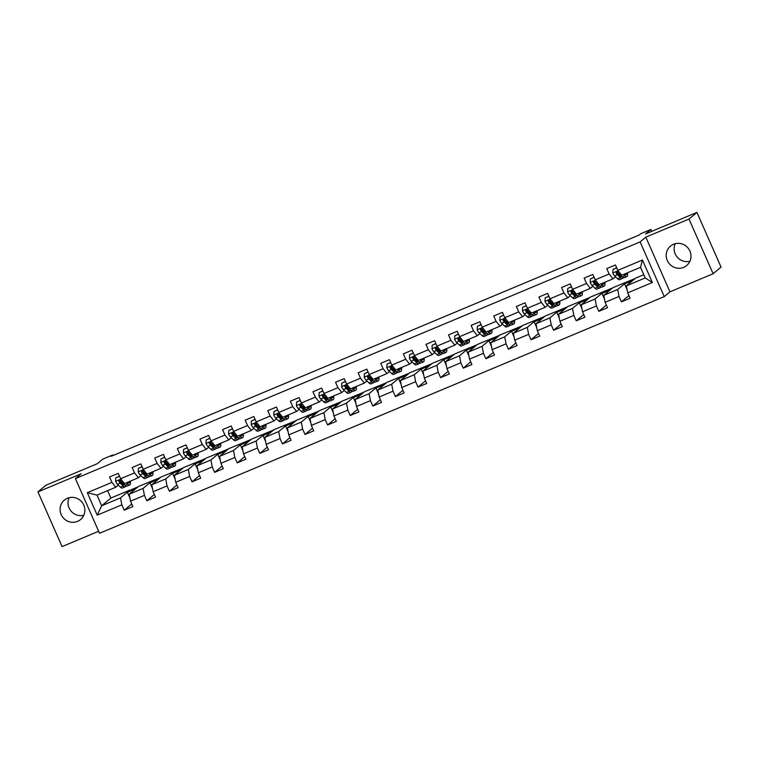 <?xml version="1.0" encoding="UTF-8"?>
<svg xmlns="http://www.w3.org/2000/svg" width="759" height="759" viewBox="0 0 759 759"><rect width="100%" height="100%" fill="white"/><g stroke="black" fill="none" stroke-linecap="round" stroke-linejoin="round"><path stroke-width="1.14" d="M673.518 244.275A12.637 12.22 -129.9 0 0 668.157 262.159A12.637 12.22 -129.9 0 0 686.715 265.498A12.637 12.22 -129.9 0 0 673.518 244.275M689.922 261.267A12.637 12.22 50.1 0 1 675.216 243.705M67.38 498.302A12.637 12.22 -129.9 0 0 62.02 516.196A12.637 12.22 -129.9 0 0 80.577 519.526A12.637 12.22 -129.9 0 0 67.38 498.302M83.784 515.295A12.637 12.22 50.1 0 1 69.078 497.733M713.118 273.743L721.05 267.102L696.923 212.406L689.001 219.047L645.824 237.14L640.112 241.922L664.239 296.617L669.95 291.836L713.118 273.743L689.001 219.047M640.112 241.922L75.416 478.587L99.533 533.283L664.239 296.617M75.416 478.587L81.118 473.806L37.95 491.898L62.077 546.594L98.651 531.262M37.95 491.898L45.882 485.257L97.313 463.702L102.702 459.186L112.844 454.935L111.26 456.263L639.163 235.024L640.748 233.696L650.89 229.446L645.501 233.962L696.923 212.406M643.784 274.711L635.587 278.155L626.384 285.849L645.216 277.965L640.52 267.32L621.687 275.213L617.817 270.356L615.435 264.967L606.745 268.61L609.126 273.999L595.217 279.834L592.836 274.435L584.145 278.079L586.517 283.477L572.618 289.302L570.237 283.904L561.546 287.547L563.918 292.946L550.019 298.771L547.637 293.382L538.947 297.025L541.319 302.414L527.42 308.249L525.038 302.85L516.338 306.494L518.72 311.892L504.811 317.717L502.439 312.319L493.739 315.962L496.12 321.361L482.212 327.186L479.84 321.788L471.14 325.431L473.521 330.829L459.612 336.654L457.241 331.266L448.541 334.909L450.922 340.298L437.013 346.132L434.632 340.734L425.941 344.377L428.323 349.776L414.414 355.601L412.033 350.203L403.342 353.846L405.723 359.244L391.815 365.07L389.433 359.681L380.743 363.324L383.124 368.713L369.216 374.548L366.834 369.149L358.144 372.792L360.525 378.191L346.616 384.016L344.235 378.618L335.544 382.261L337.926 387.659L324.017 393.485L321.636 388.096L312.945 391.739L315.327 397.128L301.418 402.963L299.037 397.564L290.346 401.207L292.727 406.606L278.819 412.431L276.437 407.033L267.747 410.676L270.128 416.074L256.219 421.9L253.838 416.511L245.148 420.154L247.529 425.543L233.62 431.378L231.239 425.979L222.548 429.622L224.93 435.021L211.021 440.846L208.64 435.448L199.949 439.091L202.33 444.489L188.422 450.315L186.04 444.916L177.35 448.56L179.731 453.958L165.823 459.783L163.441 454.394L154.751 458.038L157.122 463.426L143.223 469.261L140.842 463.863L132.151 467.506L134.523 472.904L120.624 478.73L118.243 473.331L109.552 476.975L111.924 482.373L87.304 492.695L97.209 515.162L101.668 505.76L120.501 497.866L129.694 490.162L110.861 498.056L101.668 505.76L96.972 495.115L87.304 492.695M617.817 270.356L642.446 260.033L652.351 282.509L627.721 292.832L630.103 298.221L621.412 301.864L628.936 295.574M97.209 515.162L121.838 504.839L124.22 510.238L132.91 506.595L130.529 501.196L144.438 495.371L146.819 500.769L155.51 497.126L153.128 491.728L167.037 485.902L169.418 491.291L178.109 487.657L175.727 482.259L189.636 476.424L192.018 481.823L200.708 478.179L198.327 472.791L212.235 466.956L214.617 472.354L223.307 468.711L220.926 463.313L234.835 457.487L237.216 462.886L245.907 459.242L243.525 453.844L257.434 448.019L259.815 453.408L268.506 449.764L266.124 444.376L280.033 438.541L282.414 443.939L291.105 440.296L288.724 434.898L302.632 429.072L305.014 434.471L313.704 430.827L311.332 425.429L325.231 419.604L327.613 424.993L336.303 421.349L333.932 415.96L347.831 410.126L350.212 415.524L358.903 411.881L356.531 406.482L370.439 400.657L372.811 406.056L381.511 402.412L379.13 397.014L393.039 391.189L395.411 396.577L404.111 392.934L401.729 387.545L415.638 381.711L418.01 387.109L426.71 383.466L424.328 378.067L438.237 372.242L440.618 377.64L449.309 373.997L446.928 368.599L460.836 362.774L463.218 368.172L471.908 364.529L469.527 359.13L483.436 353.296L485.817 358.694L494.507 355.051L492.126 349.662L506.035 343.827L508.416 349.225L517.107 345.582L514.725 340.184L528.634 334.358L531.015 339.757L539.706 336.114L537.325 330.715L551.233 324.89L553.615 330.279L562.305 326.636L559.924 321.247L573.832 315.412L576.214 320.81L584.904 317.167L582.523 311.769L596.432 305.943L598.813 311.342L607.504 307.699L605.122 302.3L619.031 296.475L621.412 301.864M595.217 279.834L599.088 284.682L612.997 278.857L615.502 276.76M618.357 274.36L618.946 273.876M626.887 281.798L617.693 289.492L603.784 295.327L612.987 287.623L635.169 278.506M612.997 278.857L609.126 273.999M619.031 296.475L617.693 289.492M605.122 302.3L603.784 295.327M572.618 289.302L576.489 294.15L590.398 288.325L592.902 286.228M595.758 283.838L596.346 283.344M604.287 291.266L595.094 298.97L581.185 304.795L590.388 297.092L612.56 287.974M590.398 288.325L586.517 283.477M596.432 305.943L595.094 298.97M582.523 311.769L581.185 304.795M550.019 298.771L553.89 303.628L567.798 297.794L570.303 295.697M573.159 293.306L573.747 292.813M581.688 300.735L572.495 308.439L558.586 314.264L567.789 306.56L589.961 297.443M567.798 297.794L563.918 292.946M573.832 315.412L572.495 308.439M559.924 321.247L558.586 314.264M527.42 308.249L531.291 313.097L545.199 307.262L547.704 305.175M550.56 302.775L551.148 302.291M559.089 310.203L549.895 317.907L535.987 323.742L545.18 316.038L567.362 306.911M545.199 307.262L541.319 302.414M551.233 324.89L549.895 317.907M537.325 330.715L535.987 323.742M504.811 317.717L508.691 322.566L522.6 316.74L525.105 314.643M527.96 312.253L528.549 311.759M536.49 319.681L527.296 327.385L513.388 333.21L522.581 325.507L544.763 316.389M522.6 316.74L518.72 311.892M528.634 334.358L527.296 327.385M514.725 340.184L513.388 333.21M482.212 327.186L486.092 332.034L500.001 326.209L502.505 324.112M505.361 321.721L505.949 321.228M513.89 329.15L504.697 336.854L490.788 342.679L499.982 334.975L522.164 325.858M500.001 326.209L496.12 321.361M506.035 343.827L504.697 336.854M492.126 349.662L490.788 342.679M459.612 336.654L463.493 341.512L477.402 335.677L479.906 333.59M482.762 331.19L483.35 330.706M491.291 338.618L482.098 346.322L468.189 352.157L477.383 344.453L499.564 335.326M477.402 335.677L473.521 330.829M483.436 353.296L482.098 346.322M469.527 359.13L468.189 352.157M437.013 346.132L440.894 350.981L454.802 345.155L457.307 343.059M460.163 340.668L460.741 340.174M468.692 348.096L459.499 355.8L445.59 361.626L454.783 353.922L476.965 344.804M454.802 345.155L450.922 340.298M460.836 362.774L459.499 355.8M446.928 368.599L445.59 361.626M414.414 355.601L418.294 360.449L432.203 354.624L434.698 352.527M437.563 350.136L438.142 349.643M446.093 357.565L436.899 365.269L422.991 371.094L432.184 363.39L454.366 354.273M432.203 354.624L428.323 349.776M438.237 372.242L436.899 365.269M424.328 378.067L422.991 371.094M391.815 365.07L395.695 369.927L409.604 364.092L412.099 361.996M414.964 359.605L415.543 359.121M423.494 367.033L414.291 374.737L400.391 380.572L409.585 372.868L431.767 363.741M409.604 364.092L405.723 359.244M415.638 381.711L414.291 374.737M401.729 387.545L400.391 380.572M369.216 374.548L373.096 379.396L387.005 373.57L389.5 371.474M392.365 369.083L392.944 368.589M400.894 376.511L391.691 384.206L377.792 390.041L386.986 382.337L409.167 373.219M387.005 373.57L383.124 368.713M393.039 391.189L391.691 384.206M379.13 397.014L377.792 390.041M346.616 384.016L350.497 388.864L364.405 383.039L366.901 380.942M369.766 378.551L370.345 378.058M378.295 385.98L369.092 393.684L355.184 399.509L364.386 391.805L386.568 382.688M364.405 383.039L360.525 378.191M370.439 400.657L369.092 393.684M356.531 406.482L355.184 399.509M324.017 393.485L327.897 398.342L341.806 392.507L344.301 390.411M347.167 388.02L347.745 387.526M355.696 395.448L346.493 403.152L332.584 408.978L341.787 401.283L363.969 392.156M341.806 392.507L337.926 387.659M347.831 410.126L346.493 403.152M333.932 415.96L332.584 408.978M301.418 402.963L305.298 407.811L319.197 401.985L321.702 399.889M324.558 397.488L325.146 397.004M333.097 404.926L323.894 412.621L309.985 418.456L319.188 410.752L341.37 401.634M319.197 401.985L315.327 397.128M325.231 419.604L323.894 412.621M311.332 425.429L309.985 418.456M278.819 412.431L282.699 417.279L296.598 411.454L299.103 409.357M301.959 406.966L302.547 406.473M310.497 414.395L301.295 422.099L287.386 427.924L296.589 420.22L318.771 411.103M296.598 411.454L292.727 406.606M302.632 429.072L301.295 422.099M288.724 434.898L287.386 427.924M256.219 421.9L260.09 426.757L273.999 420.922L276.504 418.826M279.359 416.435L279.948 415.941M287.898 423.864L278.695 431.567L264.787 437.393L273.99 429.689L296.171 420.571M273.999 420.922L270.128 416.074M280.033 438.541L278.695 431.567M266.124 444.376L264.787 437.393M233.62 431.378L237.491 436.226L251.4 430.391L253.904 428.304M256.76 425.903L257.348 425.419M265.299 433.332L256.096 441.036L242.187 446.871L251.39 439.167L273.572 430.04M251.4 430.391L247.529 425.543M257.434 448.019L256.096 441.036M243.525 453.844L242.187 446.871M211.021 440.846L214.892 445.694L228.801 439.869L231.305 437.772M234.161 435.381L234.749 434.888M242.7 442.81L233.497 450.514L219.588 456.339L228.791 448.635L250.973 439.518M228.801 439.869L224.93 435.021M234.835 457.487L233.497 450.514M220.926 463.313L219.588 456.339M188.422 450.315L192.293 455.163L206.201 449.337L208.706 447.241M211.562 444.85L212.15 444.357M220.101 452.279L210.898 459.982L196.989 465.808L206.192 458.104L228.374 448.986M206.201 449.337L202.33 444.489M212.235 466.956L210.898 459.982M198.327 472.791L196.989 465.808M165.823 459.783L169.693 464.641L183.602 458.806L186.107 456.719M188.963 454.318L189.551 453.835M197.492 461.747L188.298 469.451L174.39 475.286L183.593 467.582L205.765 458.455M183.602 458.806L179.731 453.958M189.636 476.424L188.298 469.451M175.727 482.259L174.39 475.286M143.223 469.261L147.094 474.109L161.003 468.284L163.508 466.187M166.363 463.796L166.952 463.303M174.893 471.225L165.699 478.929L151.791 484.754L160.993 477.05L183.166 467.933M161.003 468.284L157.122 463.426M167.037 485.902L165.699 478.929M153.128 491.728L151.791 484.754M120.624 478.73L124.495 483.578L138.404 477.753L140.908 475.656M143.764 473.265L144.352 472.772M152.293 480.694L143.1 488.398L129.191 494.223L138.385 486.519L160.566 477.402M138.404 477.753L134.523 472.904M144.438 495.371L143.1 488.398M130.529 501.196L129.191 494.223M96.972 495.115L115.804 487.221L118.309 485.124M121.165 482.733L121.753 482.25M115.804 487.221L111.924 482.373M121.838 504.839L120.501 497.866M651.725 231.353L650.89 229.446M113.091 455.495L112.844 454.935M107.598 490.665L110.861 498.056M129.931 498.084L127.379 492.306L129.694 490.162M129.761 490.314L137.967 486.87M652.351 282.509L645.216 277.965M640.52 267.32L642.446 260.033M627.721 292.832L626.384 285.849M124.22 510.238L131.734 503.938M127.379 492.306L135.595 488.862M152.531 488.606L149.978 482.838L152.36 480.845M149.978 482.838L158.195 479.394M146.819 500.769L154.343 494.47M175.13 479.138L172.587 473.36L174.959 471.367M172.587 473.36L180.794 469.925M169.418 491.291L176.942 485.001M197.729 469.669L195.186 463.891L197.558 461.899M195.186 463.891L203.393 460.447M192.018 481.823L199.541 475.523M220.328 460.201L217.786 454.423L220.157 452.43M217.786 454.423L225.992 450.979M214.617 472.354L222.14 466.054M242.927 450.723L240.385 444.945L242.757 442.952M240.385 444.945L248.591 441.51M237.216 462.886L244.74 456.586M265.527 441.254L262.984 435.476L265.356 433.484M262.984 435.476L271.191 432.032M259.815 453.408L267.339 447.108M288.126 431.786L285.583 426.008L287.965 424.015M285.583 426.008L293.79 422.564M282.414 443.939L289.938 437.639M310.725 422.308L308.182 416.53L310.564 414.537M308.182 416.53L316.389 413.095M305.014 434.471L312.537 428.171M333.324 412.839L330.782 407.061L333.163 405.069M330.782 407.061L338.988 403.617M327.613 424.993L335.136 418.702M355.933 403.371L353.381 397.593L355.762 395.6M353.381 397.593L361.588 394.149M350.212 415.524L357.736 409.224M378.532 393.893L375.98 388.115L378.361 386.122M375.98 388.115L384.187 384.68M372.811 406.056L380.335 399.756M401.132 384.424L398.579 378.646L400.961 376.654M398.579 378.646L406.786 375.212M395.411 396.577L402.934 390.287M423.731 374.955L421.179 369.178L423.56 367.185M421.179 369.178L429.385 365.734M418.01 387.109L425.533 380.809M446.33 365.477L443.778 359.709L446.159 357.717M443.778 359.709L451.984 356.265M440.618 377.64L448.133 371.341M468.929 356.009L466.377 350.231L468.758 348.239M466.377 350.231L474.584 346.797M463.218 368.172L470.732 361.872M491.528 346.54L488.976 340.763L491.358 338.77M488.976 340.763L497.183 337.319M485.817 358.694L493.331 352.394M514.128 337.072L511.575 331.294L513.957 329.302M511.575 331.294L519.792 327.85M508.416 349.225L515.93 342.926M536.727 327.594L534.175 321.816L536.556 319.824M534.175 321.816L542.391 318.382M531.015 339.757L538.529 333.457M559.326 318.125L556.774 312.347L559.155 310.355M556.774 312.347L564.99 308.904M553.615 330.279L561.138 323.979M581.925 308.657L579.383 302.879L581.755 300.887M579.383 302.879L587.589 299.435M576.214 320.81L583.737 314.511M604.525 299.179L601.982 293.401L604.354 291.409M601.982 293.401L610.189 289.966M598.813 311.342L606.337 305.042M627.124 289.71L624.581 283.932L626.953 281.94M624.581 283.932L632.788 280.488M645.824 237.14L669.95 291.836M119.533 476.263L115.766 477.838L115.624 481.405A4.288 1.053 67.3 0 0 117.417 484.289L120.463 487.164A12.391 3.036 67.3 0 0 122.408 488.028L125.159 486.87A12.391 3.036 67.3 0 0 125.795 485.94M122.199 483.72A10.284 2.514 67.3 0 0 122.066 482.553M126.317 482.819L127.702 484.128A12.391 3.036 67.3 0 0 129.656 484.992A12.391 3.036 67.3 0 0 130.282 481.159M127.303 482.411A10.284 2.514 67.3 0 0 128.84 483.047A10.284 2.514 67.3 0 0 129.466 481.5M119.467 476.121L115.766 477.838M129.656 484.992L126.905 486.139A12.391 3.036 -112.7 0 1 124.95 485.286L121.905 482.401A4.288 1.053 -112.7 0 1 120.643 480.599L119.258 480.143L118.907 481.329A4.288 1.053 67.3 0 0 120.169 483.132L123.214 486.007A12.391 3.036 67.3 0 0 125.159 486.87M124.485 484.849A10.284 2.514 -112.7 0 1 124.353 484.925A10.284 2.514 -112.7 0 1 122.73 484.214L119.685 481.339A2.192 0.531 -112.7 0 1 119.362 480.94L118.907 481.329M142.132 466.794L138.366 468.369L138.223 471.927A4.288 1.053 67.3 0 0 140.017 474.811L143.062 477.696A12.391 3.036 67.3 0 0 145.007 478.549L147.758 477.402A12.391 3.036 67.3 0 0 148.394 476.472M144.798 474.242A10.284 2.514 67.3 0 0 144.665 473.085M148.916 473.35L150.301 474.66A12.391 3.036 67.3 0 0 152.255 475.513A12.391 3.036 67.3 0 0 152.882 471.69M149.903 472.933A10.284 2.514 67.3 0 0 151.439 473.578A10.284 2.514 67.3 0 0 152.066 472.032M142.066 466.643L138.366 468.369M152.255 475.513L149.504 476.671A12.391 3.036 -112.7 0 1 147.55 475.808L144.504 472.933A4.288 1.053 -112.7 0 1 143.242 471.121L141.857 470.675L141.506 471.851A4.288 1.053 67.3 0 0 142.768 473.663L145.813 476.538A12.391 3.036 67.3 0 0 147.758 477.402M147.085 475.371A10.284 2.514 -112.7 0 1 146.952 475.457A10.284 2.514 -112.7 0 1 145.33 474.745L142.284 471.861A2.192 0.531 -112.7 0 1 141.961 471.472L141.506 471.851M164.731 457.316L160.965 458.901L160.823 462.459A4.288 1.053 67.3 0 0 162.616 465.343L165.661 468.218A12.391 3.036 67.3 0 0 167.606 469.081L170.358 467.923A12.391 3.036 67.3 0 0 170.993 466.994M167.397 464.774A10.284 2.514 67.3 0 0 167.265 463.607M171.515 463.872L172.9 465.182A12.391 3.036 67.3 0 0 174.855 466.045A12.391 3.036 67.3 0 0 175.481 462.212M172.502 463.464A10.284 2.514 67.3 0 0 174.039 464.1A10.284 2.514 67.3 0 0 174.665 462.554M164.665 457.174L160.965 458.901M174.855 466.045L172.103 467.202A12.391 3.036 -112.7 0 1 170.149 466.339L167.103 463.464A4.288 1.053 -112.7 0 1 165.841 461.652L164.456 461.206L164.105 462.383A4.288 1.053 67.3 0 0 165.367 464.195L168.413 467.07A12.391 3.036 67.3 0 0 170.358 467.923M169.684 465.903A10.284 2.514 -112.7 0 1 169.551 465.988A10.284 2.514 -112.7 0 1 167.929 465.267L164.883 462.392A2.192 0.531 -112.7 0 1 164.561 462.003L164.105 462.383M187.331 447.848L183.564 449.423L183.422 452.99A4.288 1.053 67.3 0 0 185.215 455.874L188.26 458.749A12.391 3.036 67.3 0 0 190.205 459.612L192.966 458.455A12.391 3.036 67.3 0 0 193.592 457.525M189.997 455.305A10.284 2.514 67.3 0 0 189.864 454.138M194.114 454.404L195.499 455.713A12.391 3.036 67.3 0 0 197.454 456.576A12.391 3.036 67.3 0 0 198.08 452.743M195.101 453.996A10.284 2.514 67.3 0 0 196.638 454.632A10.284 2.514 67.3 0 0 197.264 453.085M187.264 447.706L183.564 449.423M197.454 456.576L194.702 457.724A12.391 3.036 -112.7 0 1 192.748 456.871L189.703 453.986A4.288 1.053 -112.7 0 1 188.441 452.184L187.056 451.738L186.705 452.914A4.288 1.053 67.3 0 0 187.966 454.717L191.012 457.592A12.391 3.036 67.3 0 0 192.966 458.455M192.293 456.434A10.284 2.514 -112.7 0 1 192.15 456.51A10.284 2.514 -112.7 0 1 190.528 455.798L187.482 452.924A2.192 0.531 -112.7 0 1 187.16 452.525L186.705 452.914M209.93 438.379L206.163 439.954L206.021 443.522A4.288 1.053 67.3 0 0 207.814 446.396L210.86 449.281A12.391 3.036 67.3 0 0 212.805 450.134L215.565 448.986A12.391 3.036 67.3 0 0 216.192 448.057M212.605 445.827A10.284 2.514 67.3 0 0 212.463 444.67M216.713 444.935L218.099 446.245A12.391 3.036 67.3 0 0 220.053 447.098A12.391 3.036 67.3 0 0 220.679 443.275M217.7 444.518A10.284 2.514 67.3 0 0 219.237 445.163A10.284 2.514 67.3 0 0 219.863 443.617M209.863 438.228L206.163 439.954M220.053 447.098L217.302 448.256A12.391 3.036 -112.7 0 1 215.347 447.393L212.302 444.518A4.288 1.053 -112.7 0 1 211.04 442.715L209.655 442.26L209.304 443.436A4.288 1.053 67.3 0 0 210.566 445.248L213.611 448.123A12.391 3.036 67.3 0 0 215.565 448.986M214.892 446.956A10.284 2.514 -112.7 0 1 214.75 447.042A10.284 2.514 -112.7 0 1 213.127 446.33L210.082 443.455A2.192 0.531 -112.7 0 1 209.759 443.057L209.304 443.436M232.529 428.901L228.763 430.486L228.62 434.044A4.288 1.053 67.3 0 0 230.413 436.928L233.459 439.803A12.391 3.036 67.3 0 0 235.404 440.666L238.165 439.518A12.391 3.036 67.3 0 0 238.791 438.579M235.205 436.359A10.284 2.514 67.3 0 0 235.062 435.192M239.313 435.457L240.698 436.767A12.391 3.036 67.3 0 0 242.652 437.63A12.391 3.036 67.3 0 0 243.278 433.797M240.299 435.049A10.284 2.514 67.3 0 0 241.836 435.685A10.284 2.514 67.3 0 0 242.463 434.139M232.463 428.759L228.763 430.486M242.652 437.63L239.901 438.787A12.391 3.036 -112.7 0 1 237.947 437.924L234.901 435.049A4.288 1.053 -112.7 0 1 233.639 433.237L232.254 432.791L231.903 433.968A4.288 1.053 67.3 0 0 233.165 435.78L236.21 438.655A12.391 3.036 67.3 0 0 238.165 439.518M237.491 437.488A10.284 2.514 -112.7 0 1 237.349 437.573A10.284 2.514 -112.7 0 1 235.726 436.861L232.681 433.977A2.192 0.531 -112.7 0 1 232.358 433.588L231.903 433.968M255.128 419.433L251.371 421.008L251.22 424.575A4.288 1.053 67.3 0 0 253.013 427.459L256.058 430.334A12.391 3.036 67.3 0 0 258.013 431.197L260.764 430.04A12.391 3.036 67.3 0 0 261.39 429.11M257.804 426.89A10.284 2.514 67.3 0 0 257.662 425.723M261.912 425.989L263.297 427.298A12.391 3.036 67.3 0 0 265.252 428.161A12.391 3.036 67.3 0 0 265.878 424.328M262.899 425.581A10.284 2.514 67.3 0 0 264.436 426.216A10.284 2.514 67.3 0 0 265.062 424.67M255.062 419.291L251.371 421.008M265.252 428.161L262.5 429.309A12.391 3.036 -112.7 0 1 260.546 428.456L257.5 425.571A4.288 1.053 -112.7 0 1 256.238 423.769L254.853 423.323L254.502 424.499A4.288 1.053 67.3 0 0 255.764 426.302L258.81 429.186A12.391 3.036 67.3 0 0 260.764 430.04M260.09 428.019A10.284 2.514 -112.7 0 1 259.948 428.095A10.284 2.514 -112.7 0 1 258.326 427.383L255.28 424.509A2.192 0.531 -112.7 0 1 254.958 424.11L254.502 424.499M277.728 409.964L273.971 411.539L273.819 415.107A4.288 1.053 67.3 0 0 275.612 417.991L278.657 420.865A12.391 3.036 67.3 0 0 280.612 421.719L283.363 420.571A12.391 3.036 67.3 0 0 283.989 419.642M280.403 417.412A10.284 2.514 67.3 0 0 280.261 416.255M284.511 416.52L285.896 417.829A12.391 3.036 67.3 0 0 287.851 418.693A12.391 3.036 67.3 0 0 288.477 414.86M285.498 416.103A10.284 2.514 67.3 0 0 287.035 416.748A10.284 2.514 67.3 0 0 287.661 415.201M277.661 409.813L273.971 411.539M287.851 418.693L285.099 419.841A12.391 3.036 -112.7 0 1 283.145 418.977L280.109 416.103A4.288 1.053 -112.7 0 1 278.838 414.3L277.452 413.845L277.101 415.021A4.288 1.053 67.3 0 0 278.363 416.833L281.409 419.708A12.391 3.036 67.3 0 0 283.363 420.571M282.69 418.551A10.284 2.514 -112.7 0 1 282.547 418.626A10.284 2.514 -112.7 0 1 280.925 417.915L277.879 415.04A2.192 0.531 -112.7 0 1 277.557 414.642L277.101 415.021M300.327 400.486L296.57 402.071L296.418 405.629A4.288 1.053 67.3 0 0 298.211 408.513L301.257 411.397A12.391 3.036 67.3 0 0 303.211 412.251L305.962 411.103A12.391 3.036 67.3 0 0 306.589 410.173M303.002 407.944A10.284 2.514 67.3 0 0 302.86 406.777M307.11 407.042L308.505 408.361A12.391 3.036 67.3 0 0 310.45 409.215A12.391 3.036 67.3 0 0 311.076 405.382M308.097 406.634A10.284 2.514 67.3 0 0 309.634 407.27A10.284 2.514 67.3 0 0 310.26 405.733M300.26 400.344L296.57 402.071M310.45 409.215L307.699 410.372A12.391 3.036 -112.7 0 1 305.744 409.509L302.708 406.634A4.288 1.053 -112.7 0 1 301.437 404.822L300.052 404.376L299.701 405.553A4.288 1.053 67.3 0 0 300.962 407.365L304.008 410.239A12.391 3.036 67.3 0 0 305.962 411.103M305.289 409.073A10.284 2.514 -112.7 0 1 305.146 409.158A10.284 2.514 -112.7 0 1 303.524 408.446L300.479 405.562A2.192 0.531 -112.7 0 1 300.156 405.173L299.701 405.553M322.926 391.018L319.169 392.593L319.017 396.16A4.288 1.053 67.3 0 0 320.81 399.044L323.856 401.919A12.391 3.036 67.3 0 0 325.81 402.782L328.562 401.625A12.391 3.036 67.3 0 0 329.188 400.695M325.602 398.475A10.284 2.514 67.3 0 0 325.459 397.308M329.719 397.574L331.104 398.883A12.391 3.036 67.3 0 0 333.049 399.746A12.391 3.036 67.3 0 0 333.675 395.913M330.696 397.166A10.284 2.514 67.3 0 0 332.233 397.801A10.284 2.514 67.3 0 0 332.859 396.255M322.869 390.876L319.169 392.593M333.049 399.746L330.298 400.894A12.391 3.036 -112.7 0 1 328.343 400.04L325.307 397.166A4.288 1.053 -112.7 0 1 324.036 395.354L322.651 394.908L322.3 396.084A4.288 1.053 67.3 0 0 323.562 397.887L326.607 400.771A12.391 3.036 67.3 0 0 328.562 401.625M327.888 399.604A10.284 2.514 -112.7 0 1 327.746 399.689A10.284 2.514 -112.7 0 1 326.123 398.968L323.087 396.094A2.192 0.531 -112.7 0 1 322.755 395.705L322.3 396.084M345.525 381.549L341.768 383.124L341.626 386.692A4.288 1.053 67.3 0 0 343.41 389.576L346.455 392.45A12.391 3.036 67.3 0 0 348.409 393.314L351.161 392.156A12.391 3.036 67.3 0 0 351.787 391.227M348.201 389.006A10.284 2.514 67.3 0 0 348.058 387.84M352.318 388.105L353.703 389.414A12.391 3.036 67.3 0 0 355.648 390.278A12.391 3.036 67.3 0 0 356.275 386.445M353.296 387.688A10.284 2.514 67.3 0 0 354.832 388.333A10.284 2.514 67.3 0 0 355.459 386.786M345.468 381.407L341.768 383.124M355.648 390.278L352.897 391.426A12.391 3.036 -112.7 0 1 350.952 390.572L347.907 387.688A4.288 1.053 -112.7 0 1 346.645 385.885L345.25 385.43L344.899 386.616A4.288 1.053 67.3 0 0 346.161 388.418L349.206 391.293A12.391 3.036 67.3 0 0 351.161 392.156M350.487 390.135A10.284 2.514 -112.7 0 1 350.345 390.211A10.284 2.514 -112.7 0 1 348.723 389.5L345.687 386.625A2.192 0.531 -112.7 0 1 345.354 386.227L344.899 386.616M368.124 372.081L364.367 373.656L364.225 377.214A4.288 1.053 67.3 0 0 366.009 380.098L369.054 382.982A12.391 3.036 67.3 0 0 371.009 383.836L373.76 382.688A12.391 3.036 67.3 0 0 374.396 381.758M370.8 379.528A10.284 2.514 67.3 0 0 370.658 378.371M374.918 378.637L376.303 379.946A12.391 3.036 67.3 0 0 378.248 380.8A12.391 3.036 67.3 0 0 378.874 376.976M375.895 378.219A10.284 2.514 67.3 0 0 377.441 378.864A10.284 2.514 67.3 0 0 378.058 377.318M368.068 371.929L364.367 373.656M378.248 380.8L375.496 381.957A12.391 3.036 -112.7 0 1 373.551 381.094L370.506 378.219A4.288 1.053 -112.7 0 1 369.244 376.407L367.849 375.961L367.498 377.138A4.288 1.053 67.3 0 0 368.77 378.95L371.806 381.824A12.391 3.036 67.3 0 0 373.76 382.688M373.086 380.657A10.284 2.514 -112.7 0 1 372.944 380.743A10.284 2.514 -112.7 0 1 371.322 380.031L368.286 377.147A2.192 0.531 -112.7 0 1 367.954 376.758L367.498 377.138M390.724 362.603L386.967 364.178L386.824 367.745A4.288 1.053 67.3 0 0 388.608 370.629L391.653 373.504A12.391 3.036 67.3 0 0 393.608 374.367L396.359 373.21A12.391 3.036 67.3 0 0 396.995 372.28M393.399 370.06A10.284 2.514 67.3 0 0 393.257 368.893M397.517 369.159L398.902 370.468A12.391 3.036 67.3 0 0 400.847 371.331A12.391 3.036 67.3 0 0 401.473 367.498M398.494 368.751A10.284 2.514 67.3 0 0 400.04 369.386A10.284 2.514 67.3 0 0 400.657 367.84M390.667 362.46L386.967 364.178M400.847 371.331L398.096 372.489A12.391 3.036 -112.7 0 1 396.151 371.625L393.105 368.751A4.288 1.053 -112.7 0 1 391.843 366.939L390.458 366.493L390.098 367.669A4.288 1.053 67.3 0 0 391.369 369.472L394.405 372.356A12.391 3.036 67.3 0 0 396.359 373.21M395.686 371.189A10.284 2.514 -112.7 0 1 395.543 371.274A10.284 2.514 -112.7 0 1 393.93 370.553L390.885 367.679A2.192 0.531 -112.7 0 1 390.562 367.29L390.098 367.669M413.323 353.134L409.566 354.709L409.424 358.276A4.288 1.053 67.3 0 0 411.207 361.161L414.253 364.035A12.391 3.036 67.3 0 0 416.207 364.899L418.959 363.741A12.391 3.036 67.3 0 0 419.594 362.811M415.998 360.591A10.284 2.514 67.3 0 0 415.856 359.424M420.116 359.69L421.501 360.999A12.391 3.036 67.3 0 0 423.446 361.863A12.391 3.036 67.3 0 0 424.072 358.03M421.093 359.282A10.284 2.514 67.3 0 0 422.64 359.918A10.284 2.514 67.3 0 0 423.256 358.371M413.266 352.992L409.566 354.709M423.446 361.863L420.695 363.011A12.391 3.036 -112.7 0 1 418.75 362.157L415.704 359.273A4.288 1.053 -112.7 0 1 414.442 357.47L413.057 357.024L412.697 358.201A4.288 1.053 67.3 0 0 413.968 360.003L417.004 362.878A12.391 3.036 67.3 0 0 418.959 363.741M418.285 361.72A10.284 2.514 -112.7 0 1 418.143 361.796A10.284 2.514 -112.7 0 1 416.53 361.085L413.484 358.21A2.192 0.531 -112.7 0 1 413.162 357.812L412.697 358.201M435.932 343.666L432.165 345.241L432.023 348.798A4.288 1.053 67.3 0 0 433.816 351.683L436.852 354.567A12.391 3.036 67.3 0 0 438.806 355.421L441.558 354.273A12.391 3.036 67.3 0 0 442.193 353.343M438.598 351.113A10.284 2.514 67.3 0 0 438.455 349.956M442.715 350.222L444.1 351.531A12.391 3.036 67.3 0 0 446.045 352.385A12.391 3.036 67.3 0 0 446.671 348.561M443.692 349.804A10.284 2.514 67.3 0 0 445.239 350.449A10.284 2.514 67.3 0 0 445.856 348.903M435.865 343.514L432.165 345.241M446.045 352.385L443.294 353.542A12.391 3.036 -112.7 0 1 441.349 352.679L438.304 349.804A4.288 1.053 -112.7 0 1 437.042 347.992L435.657 347.546L435.305 348.723A4.288 1.053 67.3 0 0 436.567 350.535L439.603 353.409A12.391 3.036 67.3 0 0 441.558 354.273M440.884 352.242A10.284 2.514 -112.7 0 1 440.742 352.328A10.284 2.514 -112.7 0 1 439.129 351.616L436.083 348.742A2.192 0.531 -112.7 0 1 435.761 348.343L435.305 348.723M458.531 334.188L454.764 335.772L454.622 339.33A4.288 1.053 67.3 0 0 456.415 342.214L459.451 345.089A12.391 3.036 67.3 0 0 461.406 345.952L464.157 344.795A12.391 3.036 67.3 0 0 464.793 343.865M461.197 341.645A10.284 2.514 67.3 0 0 461.055 340.478M465.314 340.744L466.7 342.053A12.391 3.036 67.3 0 0 468.654 342.916A12.391 3.036 67.3 0 0 469.271 339.083M466.292 340.336A10.284 2.514 67.3 0 0 467.838 340.971A10.284 2.514 67.3 0 0 468.455 339.425M458.464 334.045L454.764 335.772M468.654 342.916L465.893 344.074A12.391 3.036 -112.7 0 1 463.948 343.21L460.903 340.336A4.288 1.053 -112.7 0 1 459.641 338.523L458.256 338.078L457.905 339.254A4.288 1.053 67.3 0 0 459.167 341.066L462.212 343.941A12.391 3.036 67.3 0 0 464.157 344.795M463.483 342.774A10.284 2.514 -112.7 0 1 463.341 342.859A10.284 2.514 -112.7 0 1 461.728 342.138L458.683 339.264A2.192 0.531 -112.7 0 1 458.36 338.875L457.905 339.254M481.13 324.719L477.364 326.294L477.221 329.861A4.288 1.053 67.3 0 0 479.014 332.746L482.05 335.62A12.391 3.036 67.3 0 0 484.005 336.484L486.756 335.326A12.391 3.036 67.3 0 0 487.392 334.396M483.796 332.176A10.284 2.514 67.3 0 0 483.654 331.009M487.914 331.275L489.299 332.584A12.391 3.036 67.3 0 0 491.253 333.448A12.391 3.036 67.3 0 0 491.879 329.615M488.9 330.867A10.284 2.514 67.3 0 0 490.437 331.503A10.284 2.514 67.3 0 0 491.064 329.956M481.064 324.577L477.364 326.294M491.253 333.448L488.492 334.596A12.391 3.036 -112.7 0 1 486.547 333.742L483.502 330.858A4.288 1.053 -112.7 0 1 482.24 329.055L480.855 328.609L480.504 329.786A4.288 1.053 67.3 0 0 481.766 331.588L484.811 334.463A12.391 3.036 67.3 0 0 486.756 335.326M486.083 333.305A10.284 2.514 -112.7 0 1 485.94 333.381A10.284 2.514 -112.7 0 1 484.327 332.67L481.282 329.795A2.192 0.531 -112.7 0 1 480.959 329.397L480.504 329.786M503.729 315.251L499.963 316.826L499.82 320.393A4.288 1.053 67.3 0 0 501.614 323.268L504.659 326.152A12.391 3.036 67.3 0 0 506.604 327.006L509.355 325.858A12.391 3.036 67.3 0 0 509.991 324.928M506.395 322.698A10.284 2.514 67.3 0 0 506.262 321.541M510.513 321.807L511.898 323.116A12.391 3.036 67.3 0 0 513.852 323.97A12.391 3.036 67.3 0 0 514.479 320.146M511.5 321.389A10.284 2.514 67.3 0 0 513.037 322.034A10.284 2.514 67.3 0 0 513.663 320.488M503.663 315.099L499.963 316.826M513.852 323.97L511.101 325.127A12.391 3.036 -112.7 0 1 509.147 324.264L506.101 321.389A4.288 1.053 -112.7 0 1 504.839 319.586L503.454 319.131L503.103 320.307A4.288 1.053 67.3 0 0 504.365 322.12L507.41 324.994A12.391 3.036 67.3 0 0 509.355 325.858M508.682 323.827A10.284 2.514 -112.7 0 1 508.539 323.913A10.284 2.514 -112.7 0 1 506.927 323.201L503.881 320.326A2.192 0.531 -112.7 0 1 503.559 319.928L503.103 320.307M526.329 305.773L522.562 307.357L522.42 310.915A4.288 1.053 67.3 0 0 524.213 313.799L527.258 316.674A12.391 3.036 67.3 0 0 529.203 317.537L531.955 316.389A12.391 3.036 67.3 0 0 532.59 315.45M528.995 313.23A10.284 2.514 67.3 0 0 528.862 312.063M533.112 312.328L534.497 313.647A12.391 3.036 67.3 0 0 536.452 314.501A12.391 3.036 67.3 0 0 537.078 310.668M534.099 311.921A10.284 2.514 67.3 0 0 535.636 312.556A10.284 2.514 67.3 0 0 536.262 311.01M526.262 305.63L522.562 307.357M536.452 314.501L533.7 315.659A12.391 3.036 -112.7 0 1 531.746 314.795L528.7 311.921A4.288 1.053 -112.7 0 1 527.439 310.108L526.053 309.663L525.702 310.839A4.288 1.053 67.3 0 0 526.964 312.651L530.01 315.526A12.391 3.036 67.3 0 0 531.955 316.389M531.281 314.359A10.284 2.514 -112.7 0 1 531.148 314.444A10.284 2.514 -112.7 0 1 529.526 313.733L526.48 310.848A2.192 0.531 -112.7 0 1 526.158 310.459L525.702 310.839M548.928 296.304L545.161 297.879L545.019 301.446A4.288 1.053 67.3 0 0 546.812 304.331L549.858 307.205A12.391 3.036 67.3 0 0 551.802 308.069L554.554 306.911A12.391 3.036 67.3 0 0 555.19 305.981M551.594 303.761A10.284 2.514 67.3 0 0 551.461 302.594M555.711 302.86L557.097 304.169A12.391 3.036 67.3 0 0 559.051 305.033A12.391 3.036 67.3 0 0 559.677 301.2M556.698 302.452A10.284 2.514 67.3 0 0 558.235 303.088A10.284 2.514 67.3 0 0 558.861 301.541M548.861 296.162L545.161 297.879M559.051 305.033L556.3 306.181A12.391 3.036 -112.7 0 1 554.345 305.327L551.3 302.452A4.288 1.053 -112.7 0 1 550.038 300.64L548.653 300.194L548.302 301.37A4.288 1.053 67.3 0 0 549.563 303.173L552.609 306.057A12.391 3.036 67.3 0 0 554.554 306.911M553.88 304.89A10.284 2.514 -112.7 0 1 553.747 304.966A10.284 2.514 -112.7 0 1 552.125 304.255L549.08 301.38A2.192 0.531 -112.7 0 1 548.757 300.981L548.302 301.37M571.527 286.836L567.76 288.411L567.618 291.978A4.288 1.053 67.3 0 0 569.411 294.862L572.457 297.737A12.391 3.036 67.3 0 0 574.402 298.591L577.153 297.443A12.391 3.036 67.3 0 0 577.789 296.513M574.193 294.283A10.284 2.514 67.3 0 0 574.06 293.126M578.311 293.391L579.696 294.701A12.391 3.036 67.3 0 0 581.65 295.564A12.391 3.036 67.3 0 0 582.276 291.731M579.297 292.974A10.284 2.514 67.3 0 0 580.834 293.619A10.284 2.514 67.3 0 0 581.46 292.073M571.461 286.684L567.76 288.411M581.65 295.564L578.899 296.712A12.391 3.036 -112.7 0 1 576.944 295.849L573.899 292.974A4.288 1.053 -112.7 0 1 572.637 291.171L571.252 290.716L570.901 291.892A4.288 1.053 67.3 0 0 572.163 293.705L575.208 296.579A12.391 3.036 67.3 0 0 577.153 297.443M576.479 295.422A10.284 2.514 -112.7 0 1 576.347 295.498A10.284 2.514 -112.7 0 1 574.724 294.786L571.679 291.911A2.192 0.531 -112.7 0 1 571.356 291.513L570.901 291.892M594.126 277.358L590.36 278.942L590.217 282.5A4.288 1.053 67.3 0 0 592.011 285.384L595.056 288.268A12.391 3.036 67.3 0 0 597.001 289.122L599.752 287.974A12.391 3.036 67.3 0 0 600.388 287.044M596.792 284.815A10.284 2.514 67.3 0 0 596.659 283.648M600.91 283.913L602.295 285.232A12.391 3.036 67.3 0 0 604.249 286.086A12.391 3.036 67.3 0 0 604.876 282.253M601.896 283.505A10.284 2.514 67.3 0 0 603.433 284.141A10.284 2.514 67.3 0 0 604.06 282.604M594.06 277.215L590.36 278.942M604.249 286.086L601.498 287.244A12.391 3.036 -112.7 0 1 599.544 286.38L596.498 283.505A4.288 1.053 -112.7 0 1 595.236 281.693L593.851 281.247L593.5 282.424A4.288 1.053 67.3 0 0 594.762 284.236L597.807 287.111A12.391 3.036 67.3 0 0 599.752 287.974M599.088 285.944A10.284 2.514 -112.7 0 1 598.946 286.029A10.284 2.514 -112.7 0 1 597.324 285.318L594.278 282.433A2.192 0.531 -112.7 0 1 593.955 282.044L593.5 282.424M616.725 267.889L612.959 269.464L612.817 273.031A4.288 1.053 67.3 0 0 614.61 275.915L617.655 278.79A12.391 3.036 67.3 0 0 619.6 279.654L622.361 278.496A12.391 3.036 67.3 0 0 622.987 277.566M619.401 275.346A10.284 2.514 67.3 0 0 619.259 274.179M623.509 274.445L624.894 275.754A12.391 3.036 67.3 0 0 626.849 276.618A12.391 3.036 67.3 0 0 627.475 272.785M624.496 274.037A10.284 2.514 67.3 0 0 626.033 274.673A10.284 2.514 67.3 0 0 626.659 273.126M616.659 267.747L612.959 269.464M626.849 276.618L624.097 277.766A12.391 3.036 -112.7 0 1 622.143 276.912L619.097 274.037A4.288 1.053 -112.7 0 1 617.835 272.225L616.45 271.779L616.099 272.955A4.288 1.053 67.3 0 0 617.361 274.758L620.407 277.642A12.391 3.036 67.3 0 0 622.361 278.496M621.687 276.475A10.284 2.514 -112.7 0 1 621.545 276.561A10.284 2.514 -112.7 0 1 619.923 275.84L616.877 272.965A2.192 0.531 -112.7 0 1 616.555 272.576L616.099 272.955M120.918 479.1L115.624 481.31M123.214 486.007L120.463 487.164M127.702 484.128L124.95 485.286M120.169 483.132L117.417 484.289M123.138 481.889L121.905 482.401M143.517 469.631L138.223 471.842M145.813 476.538L143.062 477.696M150.301 474.66L147.55 475.808M142.768 473.663L140.017 474.811M145.737 472.411L144.504 472.933M166.117 460.153L160.823 462.373M168.413 467.07L165.661 468.218M172.9 465.182L170.149 466.339M165.367 464.195L162.616 465.343M168.337 462.943L167.103 463.464M188.716 450.685L183.422 452.895M191.012 457.592L188.26 458.749M195.499 455.713L192.748 456.871M187.966 454.717L185.215 455.874M190.945 453.474L189.703 453.986M211.315 441.216L206.031 443.427M213.611 448.123L210.86 449.281M218.099 446.245L215.347 447.393M210.566 445.248L207.814 446.396M213.545 444.006L212.302 444.518M233.914 431.738L228.63 433.958M236.21 438.655L233.459 439.803M240.698 436.767L237.947 437.924M233.165 435.78L230.413 436.928M236.144 434.527L234.901 435.049M256.514 422.27L251.229 424.49M258.81 429.186L256.058 430.334M263.297 427.298L260.546 428.456M255.764 426.302L253.013 427.459M258.743 425.059L257.5 425.571M279.113 412.801L273.828 415.012M281.409 419.708L278.657 420.865M285.896 417.829L283.145 418.977M278.363 416.833L275.612 417.991M281.342 415.59L280.109 416.103M301.712 403.323L296.427 405.543M304.008 410.239L301.257 411.397M308.505 408.361L305.744 409.509M300.962 407.365L298.211 408.513M303.942 406.112L302.708 406.634M324.311 393.855L319.027 396.075M326.607 400.771L323.856 401.919M331.104 398.883L328.343 400.04M323.562 397.887L320.81 399.044M326.541 396.644L325.307 397.166M346.91 384.386L341.626 386.597M349.206 391.293L346.455 392.45M353.703 389.414L350.952 390.572M346.161 388.418L343.41 389.576M349.14 387.175L347.907 387.688M369.51 374.908L364.225 377.128M371.806 381.824L369.054 382.982M376.303 379.946L373.551 381.094M368.77 378.95L366.009 380.098M371.739 377.697L370.506 378.219M392.109 365.44L386.824 367.66M394.405 372.356L391.653 373.504M398.902 370.468L396.151 371.625M391.369 369.472L388.608 370.629M394.338 368.229L393.105 368.751M414.708 355.971L409.424 358.182M417.004 362.878L414.253 364.035M421.501 360.999L418.75 362.157M413.968 360.003L411.207 361.161M416.938 358.76L415.704 359.273M437.307 346.502L432.023 348.713M439.603 353.409L436.852 354.567M444.1 351.531L441.349 352.679M436.567 350.535L433.816 351.683M439.537 349.282L438.304 349.804M459.907 337.024L454.622 339.245M462.212 343.941L459.451 345.089M466.7 342.053L463.948 343.21M459.167 341.066L456.415 342.214M462.136 339.814L460.903 340.336M482.506 327.556L477.221 329.767M484.811 334.463L482.05 335.62M489.299 332.584L486.547 333.742M481.766 331.588L479.014 332.746M484.735 330.345L483.502 330.858M505.105 318.087L499.82 320.298M507.41 324.994L504.659 326.152M511.898 323.116L509.147 324.264M504.365 322.12L501.614 323.268M507.335 320.877L506.101 321.389M527.704 308.609L522.42 310.829M530.01 315.526L527.258 316.674M534.497 313.647L531.746 314.795M526.964 312.651L524.213 313.799M529.934 311.399L528.7 311.921M550.313 299.141L545.019 301.361M552.609 306.057L549.858 307.205M557.097 304.169L554.345 305.327M549.563 303.173L546.812 304.331M552.533 301.93L551.3 302.452M572.912 289.672L567.618 291.883M575.208 296.579L572.457 297.737M579.696 294.701L576.944 295.849M572.163 293.705L569.411 294.862M575.132 292.462L573.899 292.974M595.511 280.194L590.217 282.414M597.807 287.111L595.056 288.268M602.295 285.232L599.544 286.38M594.762 284.236L592.011 285.384M597.741 282.984L596.498 283.505M618.111 270.726L612.826 272.946M620.407 277.642L617.655 278.79M624.894 275.754L622.143 276.912M617.361 274.758L614.61 275.915M620.34 273.515L619.097 274.037"/></g></svg>
